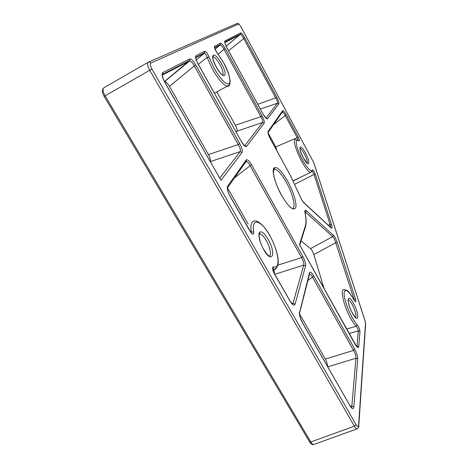 <?xml version="1.0" encoding="UTF-8"?>
<svg xmlns="http://www.w3.org/2000/svg" width="468" height="468" viewBox="0 0 468 468"><rect width="100%" height="100%" fill="white"/><g stroke="black" fill="none" stroke-linecap="round" stroke-linejoin="round"><path stroke-width="0.7" d="M250.602 231.964L253.679 231.964C253.779 235.176 252.562 234.948 250.035 231.268L230.192 196.595C227.635 191.734 226.787 188.259 227.659 186.165L227.881 187.299L227.536 188.066M346.659 329.039L356.154 326.278L357.107 324.576C358.775 326.781 359.722 329.121 359.956 331.601L358.734 346.618C358.359 348.461 357.166 347.712 355.154 344.384L355.107 344.179M214.549 47.689L214.601 47.198C214.005 47.081 214.812 48.883 217.017 52.597L217.117 52.837C214.941 49.684 214.075 47.484 214.525 46.238L220.405 43.243C221.539 43.167 223.166 44.969 225.295 48.649L224.02 49.362C222.628 46.671 221.393 45.209 220.323 44.986L220.405 43.243M324.026 288.493L313.858 254.545L312.361 251.023L310.565 248.613L301.041 240.874M354.487 300.614L334.497 239.06L332.684 236.656L305.692 212.332L305.083 212.805M274.681 274.119L273.844 269.404M248.186 224.078L227.278 187.504M276.529 149.491L275.751 146.87L267.994 132.719M236.159 132.058L236.931 131.18C237.411 130.151 236.896 128.185 235.375 125.278L216.772 91.898M229.144 85.211L227.249 86.206C223.341 85.094 218.439 79.466 212.548 69.317L207.131 57.4C206.435 55.025 205.557 53.621 204.493 53.188L204.668 51.264C206.101 51.585 207.587 53.586 209.137 57.272L214.186 68.381C220.902 79.665 225.886 84.837 229.156 83.883C231.075 80.689 229.174 73.564 223.435 62.513L217.117 52.837M297.999 140.254L297.186 137.727L298.192 137.019C299.596 139.95 299.83 141.237 298.888 140.88C294.928 137.598 295.507 145.138 300.222 155.323C304.879 165.514 311.314 173.201 312.285 169.966C313.057 169.732 314.092 171.235 315.391 174.482L331.578 224.734C332.45 227.746 332.227 228.764 330.911 227.781L303.972 202.925C302.533 201.474 301.205 199.222 299.982 196.174L300.07 196.273M353.72 299.35L355.569 299.222C356.329 302.463 355.774 302.644 353.907 299.772L353.872 299.713C348.678 290.844 345.448 288.382 344.179 292.319C343.506 296.706 347.192 308.541 352.012 317.199C353.82 320.445 355.522 322.902 357.107 324.576M355.154 344.384L299.461 244.594L305.452 225.617C306.312 222.721 306.148 218.392 304.966 212.642C304.563 210.29 305.019 209.658 306.347 210.735L305.692 212.332L304.996 211.875M274.388 273.61L274.4 273.833C272.294 269.433 272.025 267.099 273.593 266.824C281.163 269.743 278.442 250.392 269.738 235.533C261.284 220.03 251.088 216.912 253.679 231.964M327.6 366.584C327.577 364.332 326.822 361.822 325.336 359.05L299.561 313.958M210.231 161.519C210.723 159.998 210.132 157.687 208.459 154.58L169.463 86.358C167.69 83.398 166.081 81.806 164.648 81.584L164.508 81.608M275.751 146.87L297.186 137.727L285.176 115.456C284.129 113.367 283.234 112.25 282.502 112.115L282.385 112.15M330.911 227.781L330.192 224.716L331.578 224.734M356.698 346.689L299.731 245.039M356.821 346.601L357.002 345.887L358.734 346.618M351.398 407.406L351.831 406.189L355.943 358.231C356.066 356.043 355.265 353.434 353.533 350.409L312.513 277.144C311.436 275.044 310.465 273.979 309.6 273.961L309.535 273.979M292.19 304.077L293.003 303.299L303.732 265.093C304.101 263.268 303.381 260.764 301.562 257.587L250.093 165.654C248.742 163.069 247.502 161.717 246.361 161.595L246.092 161.688M162.361 75.079L162.958 74.272L162.794 72.61L189.663 58.915C191.196 58.722 193.249 60.782 195.817 65.087L194.273 65.953C192.623 62.852 191.09 61.185 189.675 60.934L162.361 75.05M189.663 58.915L189.675 60.934L164.648 81.584M195.817 65.087L239.721 143.594C241.944 147.853 242.716 150.801 242.044 152.439L240.131 151.638C240.821 150.281 240.201 147.923 238.282 144.559L194.273 65.953L169.463 86.358M225.295 48.649L262.057 115.871C263.934 119.516 264.642 121.961 264.18 123.201L262.554 122.522C263.051 121.493 262.484 119.533 260.857 116.655L224.02 49.362L218.193 54.142M263.227 114.321L265.947 118.1L277.413 103.241C277.793 102.398 277.272 100.696 275.839 98.14L243.635 38.423C242.406 36.007 241.359 34.696 240.488 34.492L224.892 42.559M209.137 57.272L207.131 57.4L198.362 64.368M195.782 57.646L196.139 57.102L204.773 52.632L196.308 59.98M328.191 225.102L330.192 224.716L314.051 174.424L312.296 171.411M356.265 345.981L357.002 345.887L358.289 330.899C358.219 329.191 357.505 327.653 356.154 326.278C354.446 324.494 352.62 321.861 350.678 318.38C343.652 306.008 339.803 288.891 343.933 289.522L347.11 290.523C348.549 291.406 350.795 294.43 353.855 299.584L353.907 299.772M251.38 232.918L251.24 231.777C250.292 224.722 251.386 221.153 254.522 221.077C255.668 219.732 263.209 223.353 269.749 235.386C275.535 246.121 278.372 255.376 278.255 263.162C277.22 267.696 275.781 269.761 273.932 269.369L272.803 269.194M220.592 179.618L164.906 82.321C163.701 81.04 161.249 73.324 162.905 74.19L189.786 60.39L164.473 81.543M239.721 143.594L238.282 144.559L208.459 154.58M220.68 179.776L164.812 82.374C162.098 77.226 161.425 73.973 162.794 72.61M309.506 274.102L309.471 272.826C310.179 271.352 311.612 272.417 313.782 276.032L307.85 280.589M313.782 276.032L354.715 349.222L353.533 350.409L325.336 359.05M299.362 313.531L309.471 272.826M354.715 349.222C356.704 353.047 357.716 356.306 357.733 358.991L355.943 358.231L327.746 366.842M302.486 322.709L302.527 322.973C300.134 318.415 299.116 314.724 299.479 311.887M357.733 358.991L353.837 407.043L351.831 406.189L350.433 406.323M349.543 404.931L302.527 322.973M224.991 40.903L240.616 32.935L240.687 34.053L225.032 41.921C224.663 43.261 225.921 45.934 226.91 47.748L263.256 114.379L226.875 47.765C224.95 44.015 224.318 41.728 224.991 40.903L224.88 42.465M226.155 46.262L240.687 34.053L226.126 46.197M240.616 32.935C241.517 32.924 242.886 34.544 244.735 37.803L228.559 50.766M265.923 118.152L267.503 118.819C266.672 119.305 265.257 117.825 263.256 114.379M244.735 37.803L276.88 97.467L257.786 104.282M260.378 109.021L277.413 103.241L278.852 103.837L267.503 118.819M262.057 115.871L260.857 116.655L235.375 125.278M215.081 49.298L220.492 44.501L214.619 47.537L214.525 46.238M264.18 123.201L246.607 146.408L244.752 145.636L262.554 122.522L236.931 131.18M246.607 146.408C245.507 147.145 243.764 145.525 241.377 141.541L198.063 63.829C196.946 61.659 195.372 58.822 196.08 56.95L196.022 55.674L204.668 51.264M303.972 202.925L303.656 202.445C302.468 201.252 301.269 199.181 300.058 196.244L290.4 175.506M294.899 184.216L314.051 174.424L315.391 174.482M312.144 171.247L312.285 169.966M299.982 196.174L290.458 175.623L270.276 138.809M311.612 171.879L310.711 172.323C305.282 172.797 289.476 137.961 295.811 139.552L298.888 140.88M270.317 138.885C268.416 135.194 267.69 132.696 268.135 131.397L268.129 132.707M268.135 131.397L282.578 110.746L282.707 111.53L282.122 112.367M273.657 124.546L286.205 114.771L298.192 137.019M349.11 333.432L358.289 330.899L359.956 331.601M304.966 212.642L305.118 212.993M353.866 299.608L354.703 301.029M306.347 210.735L333.28 235.17L332.684 236.656L310.565 248.613M313.858 254.545L335.936 242.623L337.34 242.623L355.569 299.222M227.659 186.165L246.244 159.939L246.431 160.963L245.659 162.057M246.244 159.939C247.373 159.12 249.128 160.694 251.503 164.666L234.573 177.799M251.503 164.666L302.855 256.493L301.562 257.587L277.939 265.134M272.791 269.047L273.593 266.824M302.855 256.493C304.955 260.512 305.861 263.636 305.575 265.871L303.732 265.093L274.792 274.318M289.868 300.661L274.412 273.651C272.85 269.925 272.364 268.1 272.949 268.17L272.622 268.965M305.575 265.871L295.074 304.177L293.003 303.299L291.892 303.48M292.149 304.071L292.436 303.96L289.897 300.906L274.4 273.833M273.569 169.749L274.669 168.884C274.219 167.427 273.809 168.849 273.447 173.166C274.277 179.349 276.962 186.685 281.508 195.174C286.533 203.896 289.639 206.628 290.435 207.201L291.95 208.494C296.437 209.032 293.184 194.483 286.398 182.432C281.789 174.307 277.922 169.878 274.798 169.147L273.675 169.451M287.808 181.432C293.471 191.675 297.139 203.872 295.63 207.833C293.243 211.197 288.534 207.014 281.496 195.273C275.395 184.334 271.768 171.458 273.727 168.193C276.535 165.742 281.233 170.159 287.808 181.432M222.598 75.284C223.833 73.991 222.949 70.44 219.942 64.631C217.287 60.003 215.028 57.388 213.162 56.78L212.741 56.803M221.504 63.736C228.946 76.84 223.798 80.818 216.292 67.047C208.57 53.299 214.362 50.345 221.504 63.736M307.113 163.314C307.675 161.799 306.721 158.623 304.264 153.785C302.445 150.515 300.994 148.713 299.918 148.379M305.446 152.96C311.144 163.262 309.114 168.72 303.322 157.868C297.432 147.133 299.848 142.313 305.446 152.96M355.528 317.632C356.628 315.572 355.522 311.191 352.199 304.493C350.526 301.527 349.181 299.988 348.163 299.871L348.408 299.362C347.32 300.006 349.461 308.02 352.416 313.098L355.481 317.591M353.486 303.375C359.716 314.326 358.851 325.032 352.433 313.238C345.951 301.714 347.285 291.739 353.486 303.375M268.866 256.189C271.855 256.4 270.352 247.484 266.339 240.628C263.899 236.475 261.758 234.257 259.91 233.988L259.26 234.129M268.1 239.312C276.524 253.545 272.282 264.941 263.654 249.59C259.722 242.085 258.26 236.445 259.266 232.684C261.103 230.49 264.051 232.701 268.1 239.312M215.046 49.21L220.106 45.045L214.596 47.906M103.247 88.47C101.831 90.154 102.129 92.799 104.142 96.402L105.107 95.811L310.822 441.973L354.393 426.196L149.748 70.294L105.107 95.811C102.849 91.623 102.451 88.932 103.919 87.744L148.017 62.349M148.526 62.104L236.902 23.546L238.545 24.061L150.76 63.075C149.842 63.87 150.24 65.883 151.942 69.1L356.025 424.587C357.458 426.875 358.312 427.19 358.576 425.541L365.508 323.3L365.069 320.995L313.771 162.665L241.043 27.056C239.926 25.067 239.089 24.073 238.545 24.061M242.044 152.439L220.896 180.356M353.837 407.043C353.369 409.576 351.965 408.979 349.625 405.259M276.88 97.467C278.536 100.702 279.191 102.825 278.852 103.837M241.377 141.541L198.005 63.864C195.718 59.465 195.057 56.733 196.022 55.674M282.578 110.746C283.251 110.36 284.462 111.7 286.205 114.771M333.28 235.17C334.807 236.79 336.159 239.271 337.34 242.623M295.074 304.177C294.185 306.095 292.459 305.001 289.897 300.906M151.942 69.1L149.748 70.294C147.467 66 146.946 63.315 148.18 62.25C149.204 61.805 150.058 62.08 150.76 63.075M357.318 428.77L357.061 428.869C356.341 428.893 355.452 427.998 354.393 426.196L356.025 424.587M104.142 96.402L309.541 441.792L310.822 441.973C311.899 443.728 312.846 444.577 313.665 444.512L313.952 444.407M196.291 59.922L204.352 53.229L195.782 57.681M219.732 178.115L240.131 151.638L210.296 161.63M276.173 268.281L272.908 269.825M358.734 426.477L358.576 425.541M365.508 323.3L365.631 324.049M290.458 175.623L270.334 138.826C268.591 135.375 267.907 133.187 268.287 132.274L282.052 112.466M305.452 225.617L305.423 226.916M214.443 93.161L227.249 86.206C231.262 87.37 231.724 76.822 223.476 62.484L217.029 52.615M222.306 75.061L222.294 74.898C221.914 74.19 221.224 75.085 216.333 67.012C213.987 62.478 212.788 59.179 212.735 57.119L213.209 56.096L212.735 57.02M307.066 163.268L303.328 157.815C300.55 152.012 299.479 148.666 300.117 147.783L299.918 148.356M268.843 256.171L268.919 255.861C268.825 255.142 269.504 258.079 263.671 249.426C258.447 240.681 258.576 231.631 259.916 233.468L259.91 233.988L259.214 234.31M309.594 441.886C310.881 444.044 312.232 444.922 313.665 444.512L357.061 428.869C358.476 427.846 359.044 426.927 358.757 426.114L365.648 323.768L365.139 321.077L313.847 162.782L241.073 27.045C238.616 23.195 239.329 24.254 237.744 23.435M351.094 407.458L351.474 407.464L349.584 404.995L302.515 322.762L300.778 319.041C299.789 316.467 299.426 314.338 299.684 312.653L309.553 273.996M251.339 233.146L230.233 196.466C228.039 192.757 227.255 189.704 227.881 187.299L246.431 160.963L246.361 161.595L245.524 162.25M312.138 171.259L312.425 170.58L310.711 172.323L293.22 180.788M293.29 180.929L305.247 174.968M244.401 145.712L241.406 141.465M330.689 227.419L303.744 202.527M299.748 244.986L305.616 226.301C306.476 223.172 306.306 218.696 305.095 212.864L305.107 211.296L304.902 211.875"/></g></svg>
